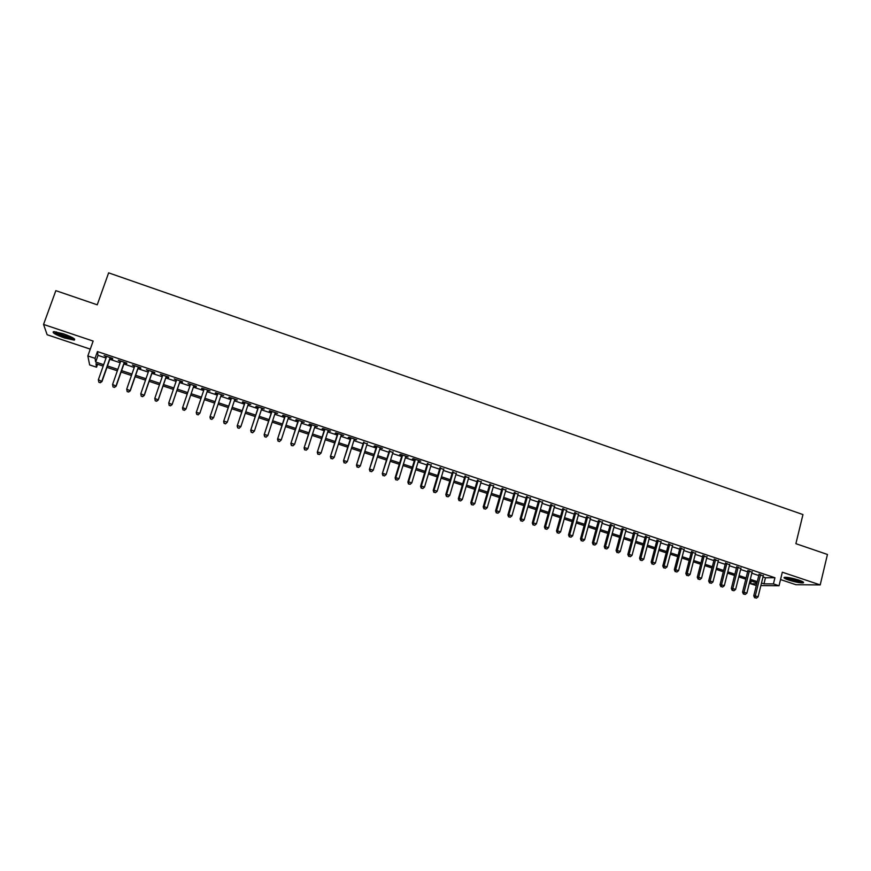 <?xml version="1.0" encoding="UTF-8"?>
<svg xmlns="http://www.w3.org/2000/svg" width="871" height="871" viewBox="0 0 871 871"><rect width="100%" height="100%" fill="white"/><g stroke="black" fill="none" stroke-linecap="round" stroke-linejoin="round"><path stroke-width="1.31" d="M64.508 337.992L74.198 340.125C76.038 339.222 72.413 337.099 63.311 333.767L53.577 331.622C51.792 332.559 55.428 334.682 64.508 337.992M788.778 580.086C795.201 582.078 799.981 583.004 803.116 582.873C804.412 582.481 802.975 581.556 798.827 580.108C792.37 578.104 787.58 577.179 784.466 577.321C783.171 577.713 784.608 578.638 788.778 580.086M97.596 364.252L96.55 367.214L89.648 364.938L87.851 355.945L95.048 358.34L95.668 362.031L103.682 364.688M780.536 579.574L795.931 584.713L820.199 584.909L827.45 554.468L795.887 543.678L802.964 514.565L108.635 272.852L97.236 304.806L55.842 290.653L43.55 324.437L47.143 334.747L90.268 349.14M756.311 585.541L750.584 583.744L756.736 583.788M751.259 581.033L750.584 583.744M110.214 358.188L112.686 359.015L112.631 358.395L104.117 355.564L106.414 356.925M124.303 362.891L126.763 363.708L126.752 363.109L118.282 360.278L120.568 361.639M138.326 367.562L140.775 368.379L140.797 367.791L132.381 364.982L134.646 366.332M152.283 372.211L154.722 373.028L154.777 372.45L146.404 369.663L148.669 371.002M166.176 376.849L168.593 377.655L168.702 377.099L160.351 374.312L162.605 375.662M179.992 381.454L182.409 382.26L182.54 381.716L174.244 378.95L176.486 380.279M193.743 386.038L196.149 386.844L196.323 386.31L188.06 383.556L190.292 384.884M207.461 390.611L210.042 390.883L201.822 388.139L201.626 388.662L204.021 389.468M221.125 395.162L223.684 395.434L215.507 392.701L215.279 393.213L217.663 394.008M234.724 399.702L237.271 399.963L229.127 397.252L228.866 397.742L231.229 398.537M248.246 404.209L250.783 404.471L242.682 401.771L242.378 402.25L244.74 403.044M261.714 408.695L264.24 408.956L256.172 406.267L255.834 406.735L258.186 407.519M275.116 413.17L277.62 413.42L269.596 410.753L269.226 411.21L271.567 411.983M288.453 417.612L290.947 417.873L282.966 415.206L282.552 415.652L284.882 416.425M301.725 422.043L304.208 422.293L296.26 419.637L295.813 420.072L298.132 420.845M314.932 426.442L317.403 426.692L309.499 424.057L309.02 424.471L311.328 425.244M328.084 430.829L330.545 431.069L322.673 428.445L322.161 428.848L324.448 429.621M341.171 435.195L343.62 435.435L335.781 432.822L335.237 433.214L337.513 433.976M354.192 439.539L356.631 439.779L348.836 437.177L348.248 437.547L350.523 438.309M367.159 443.851L363.468 442.62M380.061 448.162L382.467 448.391L374.748 445.81L374.095 446.17L376.348 446.921M392.908 452.441L389.174 451.2M405.69 456.698L408.074 456.927L400.42 454.379L399.713 454.706L401.934 455.457M418.407 460.944L420.78 461.173L413.17 458.625L412.419 458.952L414.64 459.692M431.069 465.168L427.291 463.905M443.677 469.371L439.877 468.097M456.23 473.552L452.408 472.278M468.718 477.711L464.874 476.437M481.151 481.859L477.286 480.574M493.519 485.985L489.644 484.69M505.844 490.09L501.946 488.794M518.103 494.184L514.195 492.877M530.308 498.256L526.378 496.938M542.459 502.306L538.518 500.988M554.555 506.334L550.592 505.017M566.596 510.352L562.622 509.023M578.584 514.347L574.588 513.019M590.516 518.321L586.51 516.993M602.394 522.284L598.366 520.945M614.218 526.226L610.179 524.886M625.988 530.156L621.938 528.806M637.714 534.065L633.642 532.704M649.374 537.951L645.291 536.59M660.991 541.827L656.897 540.456M672.554 545.682L668.449 544.31M684.073 549.514L679.946 548.142M695.526 553.335L691.389 551.964M706.947 557.146L702.788 555.763M718.303 560.935L714.133 559.541M729.615 564.702L725.434 563.308M740.883 568.458L736.681 567.065M752.087 572.193L747.884 570.788M763.007 576.94L765.467 577.756L774.94 577.734L97.443 351.579L98.02 355.368L106.022 358.035M109.822 359.298L120.176 362.75M123.911 364.002L134.265 367.442M137.945 368.673L148.277 372.113M151.902 373.321L162.224 376.762M165.795 377.949L176.105 381.389M179.622 382.554L189.922 385.995M193.373 387.138L203.651 390.567M207.091 391.71L217.293 395.107M220.755 396.261L230.869 399.637M234.353 400.802L244.381 404.133M247.887 405.309L257.827 408.619M261.354 409.795L271.208 413.072M274.757 414.258L284.523 417.514M288.105 418.701L297.784 421.934M301.377 423.132L310.98 426.322M314.594 427.53L324.11 430.699M327.746 431.907L337.175 435.054M340.833 436.273L350.186 439.387M353.855 440.617L363.131 443.698M366.822 444.929L376.022 447.999M379.734 449.229L388.847 452.267M392.571 453.519L401.607 456.524M405.363 457.776L414.313 460.759M418.091 462.011L426.964 464.972M430.753 466.235L439.561 469.164M443.361 470.438L452.093 473.345M455.914 474.619L464.559 477.504M468.402 478.778L476.981 481.641M480.836 482.926L489.339 485.757M493.215 487.041L501.642 489.85M505.539 491.146L513.89 493.933M517.799 495.24L526.084 497.994M530.004 499.301L538.224 502.044M542.165 503.351L550.298 506.062M554.261 507.39L562.328 510.068M566.302 511.397L574.305 514.064M578.29 515.392L586.216 518.038M590.222 519.366L598.083 521.99M602.111 523.329L609.896 525.921M613.935 527.271L621.654 529.84M625.705 531.19L633.369 533.738M637.43 535.099L645.019 537.625M649.102 538.986L656.625 541.49M660.719 542.862L668.177 545.344M672.281 546.716L679.674 549.176M683.8 550.548L691.128 552.987M695.265 554.37L702.527 556.787M706.675 558.169L713.872 560.565M718.042 561.958L725.173 564.332M729.354 565.725L736.431 568.088M740.622 569.482L747.634 571.812M751.836 573.216L758.783 575.535M763.257 575.916L759.033 574.512M87.851 355.945L93.143 341.073L43.55 324.437M97.443 351.579L95.048 358.34M774.94 577.734L773.437 583.908L779.022 585.769L760.873 585.584M820.199 584.909L782.332 572.214L779.022 585.769M103.181 366.103L95.952 363.708L96.55 367.214M756.953 582.917L749.996 580.609M745.783 579.215L738.771 576.885M734.569 575.491L727.492 573.14M723.3 571.757L716.158 569.384M711.988 568.001L704.781 565.617M700.622 564.234L693.349 561.828M689.201 560.445L681.862 558.017M677.736 556.645L670.332 554.196M666.217 552.824L658.748 550.352M654.644 548.991L647.12 546.487M643.027 545.137L635.427 542.611M631.355 541.261L623.69 538.724M619.629 537.374L611.899 534.816M607.849 533.466L600.054 530.885M596.025 529.546L588.154 526.933M584.136 525.605L576.199 522.97M572.203 521.653L564.19 518.996M560.216 517.668L552.127 514.99M548.164 513.672L540.02 510.972M536.068 509.666L527.848 506.933M523.917 505.637L515.621 502.883M511.702 501.587L503.329 498.811M499.431 497.515L490.994 494.717M487.118 493.432L478.593 490.602M474.739 489.328L466.148 486.475M462.294 485.201L453.628 482.327M449.806 481.053L441.064 478.157M437.253 476.894L428.434 473.966M424.645 472.713L415.75 469.763M411.972 468.511L403.001 465.539M399.245 464.287L390.197 461.292M386.463 460.051L377.328 457.025M373.615 455.794L364.405 452.735M360.714 451.505L351.416 448.434M347.736 447.204L338.373 444.101M334.714 442.893L325.264 439.757M321.628 438.549L312.09 435.391M308.476 434.183L298.851 430.993M295.258 429.806L285.557 426.583M281.975 425.396L272.198 422.152M268.638 420.976L258.774 417.699M255.236 416.534L245.284 413.235M241.768 412.059L231.73 408.739M228.235 407.574L218.109 404.22M214.636 403.066L204.424 399.68M200.972 398.537L190.673 395.118M187.221 393.975L176.9 390.556M173.383 389.381L163.051 385.962M159.48 384.775L149.137 381.346M145.501 380.137L135.147 376.708M131.467 375.488L121.102 372.048M117.356 370.806L106.981 367.366M761.504 583.026L763.965 583.842L773.437 583.908M107.481 365.951L117.846 369.391M121.592 370.632L131.957 374.073M135.636 375.292L145.99 378.733M149.616 379.941L159.959 383.371M163.53 384.557L173.862 387.976M177.379 389.152L187.69 392.571M191.152 393.725L201.441 397.132M204.892 398.276L215.104 401.673M218.567 402.816L228.692 406.18M232.187 407.345L242.225 410.677M245.742 411.841L255.693 415.14M259.22 416.316L269.085 419.593M272.645 420.769L282.422 424.014M286.004 425.2L295.705 428.423M299.297 429.61L308.911 432.8M312.526 434.008L322.063 437.166M325.7 438.374L335.15 441.51M338.808 442.729L348.171 445.832M351.851 447.052L361.138 450.144M364.829 451.363L374.04 454.422M377.753 455.653L386.876 458.679M390.611 459.921L399.658 462.926M403.415 464.178L412.386 467.15M416.164 468.402L425.048 471.353M428.848 472.615L437.656 475.533M441.466 476.796L450.209 479.703M454.031 480.977L462.697 483.851M466.54 485.125L475.131 487.978M478.996 489.252L487.51 492.082M491.386 493.367L499.823 496.165M503.721 497.461L512.083 500.237M516.002 501.544L524.298 504.287M528.229 505.594L536.449 508.326M540.39 509.633L548.545 512.344M552.508 513.65L560.586 516.34M564.56 517.657L572.574 520.314M576.569 521.642L584.506 524.277M588.513 525.605L596.385 528.218M600.413 529.557L608.208 532.148M612.259 533.488L619.989 536.057M624.039 537.396L631.704 539.944M635.776 541.294L643.375 543.82M647.469 545.17L654.992 547.674M659.097 549.035L666.565 551.506M670.681 552.878L678.073 555.328M682.211 556.7L689.538 559.138M693.686 560.51L700.948 562.927M705.107 564.31L712.315 566.694M716.485 568.088L723.627 570.451M727.818 571.844L734.895 574.196M739.098 575.589L746.109 577.919M750.323 579.313L757.28 581.621M765.467 577.756L763.965 583.842M98.02 355.368L95.668 362.031M759.153 574.022L753.753 595.873L755.299 595.906L760.59 574.501M755.277 597.778L756.398 598.148L755.277 597.778L755.299 595.906L758.097 596.831L763.377 575.426M753.753 595.873L754.656 597.756M756.398 598.148L758.097 596.831M802.3 581.48C799.839 581.741 795.626 580.968 789.681 579.139L785.609 577.266M787.286 577.397L800.754 580.805M784.727 577.277L789.039 579.139C795.125 581.033 799.796 581.959 803.073 581.915M73.654 338.329L73.687 338.384C69.364 338.405 63.55 336.609 56.267 332.983L54.699 331.644M56.223 331.851L57.105 332.45C62.516 335.27 67.622 336.979 72.413 337.578M55.08 332.7C62.364 336.424 68.842 338.536 74.514 339.037L74.579 339.037M748.004 570.298L742.549 592.182L744.074 592.215L749.419 570.777M744.063 594.087L745.184 594.458L744.063 594.087L744.074 592.215L746.883 593.14L752.217 571.703M742.549 592.182L743.453 594.076M745.184 594.458L746.883 593.14M736.812 566.564L731.313 588.491L732.805 588.513L738.194 567.032M732.794 590.386L733.926 590.756L732.794 590.386L732.805 588.513L735.625 589.438L741.003 567.968M731.313 588.491L732.195 590.375M733.926 590.756L735.625 589.438M725.565 562.818L720.012 584.768L721.482 584.789L726.915 563.265M721.482 586.673L722.614 587.043L721.482 586.673L721.482 584.789L724.324 585.715L729.746 564.212M720.012 584.768L720.894 586.662M722.614 587.043L724.324 585.715M714.264 559.051L708.667 581.044L710.115 581.044L715.592 559.498M710.126 582.939L711.259 583.309L710.126 582.939L710.115 581.044L712.957 581.98L718.433 560.434M708.667 581.044L709.549 582.939M711.259 583.309L712.957 581.98M702.919 555.263L697.268 577.288L698.694 577.288L704.225 555.698M698.705 579.182L699.859 579.563L698.705 579.182L698.694 577.288L701.558 578.224L707.067 556.645M697.268 577.288L698.139 579.182M699.859 579.563L701.558 578.224M691.52 551.463L685.825 573.532L687.219 573.51L692.793 551.887M687.252 575.415L688.395 575.796L687.252 575.415L687.219 573.51L690.093 574.457L695.657 552.845M685.825 573.532L686.686 575.426M688.395 575.796L690.093 574.457M680.077 547.641L674.328 569.743L675.7 569.721L681.329 548.066M675.733 571.637L676.887 572.018L675.733 571.637L675.7 569.721L678.585 570.668L684.192 549.024M674.328 569.743L675.188 571.648M676.887 572.018L678.585 570.668M668.58 543.809L662.787 565.954L664.127 565.91L669.799 544.223M664.17 567.838L665.324 568.219L664.17 567.838L664.127 565.91L667.023 566.869L672.684 545.181M662.787 565.954L663.626 567.848M665.324 568.219L667.023 566.869M657.028 539.955L651.181 562.133L652.499 562.089L658.226 540.358M652.553 564.016L653.718 564.397L652.553 564.016L652.499 562.089L655.417 563.047L661.122 541.327M651.181 562.133L652.02 564.038M653.718 564.397L655.417 563.047M645.422 536.09L639.532 558.3L640.827 558.246L646.598 536.482M640.882 560.184L642.047 560.565L640.882 560.184L640.827 558.246L643.745 559.215L649.505 537.451M639.532 558.3L640.37 560.205M642.047 560.565L643.745 559.215M633.772 532.203L627.828 554.457L629.091 554.392L634.915 532.584M629.156 556.329L630.332 556.721L629.156 556.329L629.091 554.392L632.03 555.36L637.844 533.564M627.828 554.457L628.655 556.351M630.332 556.721L632.03 555.36M622.068 528.305L616.08 550.592L617.31 550.516L623.19 528.675M617.387 552.464L618.562 552.845L617.387 552.464L617.31 550.516L620.261 551.485L626.118 529.655M616.08 550.592L616.897 552.486M618.562 552.845L620.261 551.485M610.321 524.386L604.267 546.705L605.476 546.618L611.398 524.745M605.563 548.578L606.749 548.97L605.563 548.578L605.476 546.618L608.437 547.598L614.349 525.725M604.267 546.705L605.073 548.61M606.749 548.97L608.437 547.598M598.508 520.444L592.411 542.807L593.587 542.709L599.564 520.793M593.684 544.669L594.871 545.061L593.684 544.669L593.587 542.709L596.57 543.689L602.525 521.783M592.411 542.807L593.205 544.713M594.871 545.061L596.57 543.689M586.64 516.481L580.489 538.888L581.643 538.779L587.675 516.83M581.752 540.749L582.939 541.141L581.752 540.749L581.643 538.779L584.637 539.759L590.647 517.82M580.489 538.888L581.284 540.793M582.939 541.141L584.637 539.759M574.729 512.507L568.523 534.946L569.656 534.838L575.731 512.845M569.754 536.808L570.962 537.211L569.754 536.808L569.656 534.838L572.65 535.817L578.714 513.846M568.523 534.946L569.307 536.852M570.962 537.211L572.65 535.817M562.764 508.522L556.504 530.994L557.603 530.864L563.733 508.849M557.712 532.856L558.921 533.248L557.712 532.856L557.603 530.864L560.619 531.865L566.738 509.851M556.504 530.994L557.277 532.9M558.921 533.248L560.619 531.865M550.733 504.516L544.429 527.02L545.496 526.89L551.681 504.821M545.616 528.882L546.836 529.274L545.616 528.882L545.496 526.89L548.523 527.88L554.696 505.833M544.429 527.02L545.192 528.926M546.836 529.274L548.523 527.88M538.659 500.487L532.29 523.036L533.335 522.883L539.563 500.781M533.466 524.886L534.685 525.289L533.466 524.886L533.335 522.883L536.384 523.885L542.6 501.794M532.29 523.036L533.052 524.941M534.685 525.289L536.384 523.885M526.53 496.437L520.107 519.018L521.119 518.866L527.401 496.731M521.261 520.869L522.48 521.272L521.261 520.869L521.119 518.866L524.179 519.878L530.45 497.744M520.107 519.018L520.858 520.934M522.48 521.272L524.179 519.878M514.336 492.376L507.869 515.001L508.838 514.826L515.186 492.659M508.991 516.841L510.221 517.243L508.991 516.841L508.838 514.826L511.919 515.839L518.245 493.672M507.869 515.001L508.599 516.906M510.221 517.243L511.919 515.839M502.099 488.283L495.566 510.95L496.514 510.776L502.915 488.566M496.677 512.79L497.907 513.204L496.677 512.79L496.514 510.776L499.606 511.789L505.986 489.589M495.566 510.95L496.296 512.867M497.907 513.204L499.606 511.789M489.796 484.189L483.209 506.889L484.124 506.693L490.58 484.45M484.298 508.729L485.539 509.132L484.298 508.729L484.124 506.693L487.227 507.717L493.672 485.474M483.209 506.889L483.928 508.806M485.539 509.132L487.227 507.717M477.439 480.063L470.797 502.807L471.69 502.6L478.19 480.313M471.864 504.647L473.116 505.049L471.864 504.647L471.69 502.6L474.804 503.634L481.293 481.347M470.797 502.807L471.505 504.723M473.116 505.049L474.804 503.634M465.027 475.925L458.331 498.702L459.18 498.495L465.745 476.165M459.376 500.542L460.628 500.945L459.376 500.542L459.18 498.495L462.316 499.519L468.859 477.21M458.331 498.702L459.028 500.618M460.628 500.945L462.316 499.519M452.55 471.766L445.8 494.586L446.627 494.358L453.247 471.995M446.823 496.416L448.086 496.829L446.823 496.416L446.627 494.358L449.774 495.392L456.371 473.04M445.8 494.586L446.496 496.503M448.086 496.829L449.774 495.392M440.029 467.585L433.214 490.449L434.008 490.21L440.682 467.803M434.215 492.267L435.478 492.681L434.215 492.267L434.008 490.21L437.166 491.244L443.829 468.859M433.214 490.449L433.9 492.365M435.478 492.681L437.166 491.244M427.443 463.394L420.573 486.29L421.335 486.04L428.064 463.601M421.553 488.108L422.816 488.522L421.553 488.108L421.335 486.04L424.504 487.085L431.232 464.657M420.573 486.29L421.248 488.206M422.816 488.522L424.504 487.085M414.792 459.169L407.868 482.109L408.597 481.848L415.391 459.365M408.826 483.928L410.099 484.341L408.826 483.928L408.597 481.848L411.787 482.904L418.559 460.432M407.868 482.109L408.532 484.026M410.099 484.341L411.787 482.904M402.097 454.934L395.107 477.907L395.804 477.646L402.652 455.119M396.044 479.725L397.328 480.15L396.044 479.725L395.804 477.646L399.005 478.691L405.842 456.186M395.107 477.907L395.761 479.834M397.328 480.15L399.005 478.691M389.337 450.677L382.282 473.693L389.86 450.851M383.196 475.501L384.481 475.925L383.196 475.501L382.946 473.41L386.169 474.466L393.061 451.929M382.282 473.693L382.935 475.61M384.481 475.925L386.169 474.466M376.512 446.398L369.402 469.458L377.001 446.573M370.295 471.265L371.59 471.69L370.295 471.265L370.033 469.164L373.267 470.231L380.224 447.64M369.402 469.458L370.033 471.374M371.59 471.69L373.267 470.231M363.632 442.109L356.457 465.201L364.089 442.261M357.328 466.998L358.623 467.433L357.328 466.998L357.056 464.896L360.311 465.963L367.322 443.339M356.457 465.201L357.088 467.117M358.623 467.433L360.311 465.963M350.686 437.786L343.457 460.922L351.111 437.928M344.295 462.719L345.602 463.154L344.295 462.719L344.023 460.607L347.289 461.674L354.355 439.017M343.457 460.922L344.078 462.849M345.602 463.154L347.289 461.674M337.687 433.453L330.392 456.622L338.068 433.584M331.209 458.418L332.526 458.854L331.209 458.418L330.926 456.295L334.203 457.373L341.334 434.673M330.392 456.622L331.002 458.549M332.526 458.854L334.203 457.373M324.622 429.098L317.262 452.31L324.97 429.218M318.057 454.096L319.374 454.531L318.057 454.096L317.763 451.962L321.061 453.051L328.247 430.307M317.262 452.31L317.861 454.237M319.374 454.531L321.061 453.051M311.491 424.721L304.077 447.966L311.807 424.819M304.85 449.752L306.167 450.187L304.85 449.752L304.534 447.618L307.855 448.707L315.106 425.919M304.077 447.966L304.665 449.893M306.167 450.187L307.855 448.707M298.296 420.323L290.827 443.611L298.579 420.41M291.567 445.397L292.906 445.832L291.567 445.397L291.252 443.241L294.583 444.341L301.889 421.52M290.827 443.611L291.404 445.538M292.906 445.832L294.583 444.341M285.046 415.903L277.511 439.234L285.296 415.979M278.23 441.009L277.903 438.853L281.246 439.953L279.406 441.597L278.23 441.009L279.406 441.597M288.617 417.089L281.246 439.953L279.569 441.445M277.511 439.234L278.078 441.162M271.73 411.46L264.131 434.836L271.937 411.526M264.828 436.6L264.49 434.444L267.843 435.544L266.025 437.198L264.828 436.6L266.025 437.198M275.29 412.647L267.843 435.544L266.167 437.046M264.131 434.836L264.686 436.763M258.36 406.997L250.685 430.416L258.524 407.051M251.36 432.179L251.011 430.002L254.386 431.112L252.579 432.778L251.36 432.179L252.579 432.778M261.888 408.172L254.386 431.112L252.71 432.626M250.685 430.416L251.229 432.343M244.914 402.511L237.173 425.973L245.045 402.554M237.827 427.737L237.467 425.549L240.853 426.659L239.068 428.347L237.827 427.737L239.068 428.347M248.42 403.687L240.853 426.659L239.187 428.173M237.173 425.973L237.718 427.901M231.403 398.014L223.607 421.51L231.501 398.047M224.228 423.262L223.858 421.074L227.266 422.195L225.491 423.883L224.228 423.262L225.491 423.883M234.898 399.168L227.266 422.195L225.589 423.709M223.607 421.51L224.13 423.437M217.837 393.485L209.965 417.024L217.892 393.507M210.564 418.777L210.183 416.578L213.602 417.699L211.849 419.397L210.564 418.777L211.849 419.397M221.299 394.639L213.602 417.699L211.936 419.223M209.965 417.024L210.477 418.951M196.835 414.258L196.443 412.048L204.217 388.945L196.258 412.516L199.884 413.181L198.142 414.89L196.835 414.258L198.142 414.89M207.646 390.088L199.884 413.181L198.207 414.716M196.258 412.516L196.77 414.444M182.986 409.914L184.423 410.187L182.986 409.914L182.496 407.987L190.477 384.361M183.041 409.729L182.627 407.508L185.937 409.12L193.928 385.515L186.089 408.651L184.423 410.187M184.369 410.372L185.937 409.12M169.137 405.363L170.52 405.821L169.137 405.363L168.756 402.946L176.671 379.756M169.181 405.167L168.756 402.946L172.12 404.569L180.177 380.921M180.123 380.91L172.229 404.09L170.564 405.625M170.52 405.821L172.12 404.569M155.223 400.791L156.617 401.248L155.223 400.791L154.809 398.352L162.79 375.129M155.245 400.595L154.809 398.352L158.228 400.007L166.35 376.316M166.263 376.283L158.304 399.506L156.638 401.052M156.617 401.248L158.228 400.007M141.233 396.196L142.637 396.653L141.233 396.196L140.797 393.746L148.843 370.48M141.244 395.989L140.797 393.746L144.281 395.412L152.469 371.688M152.338 371.645L144.314 394.901L142.648 396.457M142.637 396.653L144.281 395.412M127.177 391.58L128.592 392.037L127.177 391.58L126.72 389.119L134.831 365.798M127.177 391.373L126.72 389.119L130.258 390.807L138.511 367.029M138.347 366.974L130.247 390.273L128.581 391.83M128.592 392.037L130.258 390.807M113.056 386.942L114.471 387.399L113.056 386.942L112.577 384.459L120.753 361.106M113.034 386.724L112.577 384.459L116.159 386.169L124.488 362.347M124.281 362.282L116.115 385.624L114.46 387.192M114.471 387.399L116.159 386.169M98.869 382.271L100.296 382.739L98.869 382.271L98.347 379.778L106.61 356.391M98.826 382.053L98.347 379.778L101.994 381.509L110.399 357.654M110.149 357.567L101.918 380.954L100.252 382.521M100.296 382.739L101.994 381.509"/></g></svg>
